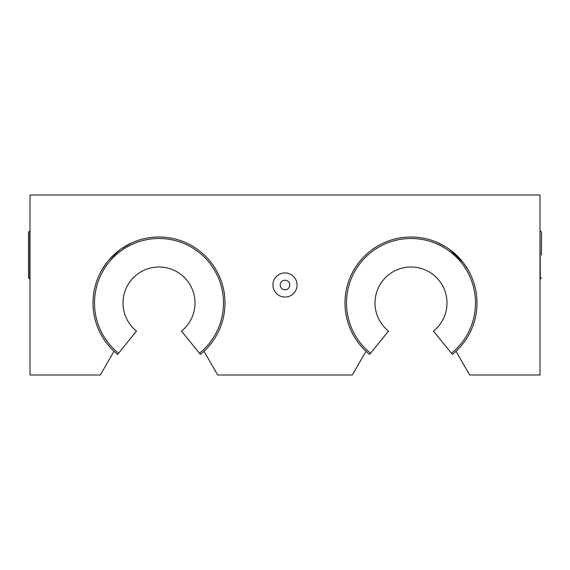 <?xml version="1.0" encoding="UTF-8"?>
<svg xmlns="http://www.w3.org/2000/svg" width="570" height="570" viewBox="0 0 570 570"><rect width="100%" height="100%" fill="white"/><g stroke="black" fill="none" stroke-linecap="round" stroke-linejoin="round"><path stroke-width="0.85" d="M28.5 254.997L28.5 232.197L29.697 231L29.697 279.001L28.5 277.797L28.5 254.997M541.5 254.997L541.5 232.197L541.5 254.997M285 280.198A4.802 4.802 0 0 1 289.154 287.401A4.802 4.802 0 0 1 280.846 287.401A4.802 4.802 0 0 1 285 280.198M285 272.937A12.063 12.063 0 0 1 295.445 291.028A12.063 12.063 0 0 1 274.555 291.028A12.063 12.063 0 0 1 285 272.937M102.002 269.731C97.848 277.611 97.848 277.611 102.002 269.731L106.718 262.72L102.002 269.731M109.013 259.906L120.591 249.325L131.577 242.963M93.003 303.603L93.088 299.635M476.912 299.635L476.997 303.603M463.282 262.72L449.637 249.496L463.282 262.72L467.999 269.731L463.282 262.72M437.653 242.62L444.45 246.105L436.442 242.1M456 351.284A65.999 65.999 0 0 0 458.216 256.878A65.999 65.999 0 0 0 363.788 256.878A65.999 65.999 0 0 0 365.997 351.284L352.303 375.003L217.697 375.003L204.003 351.284A65.999 65.999 0 0 0 206.212 256.878A65.999 65.999 0 0 0 111.784 256.878A65.999 65.999 0 0 0 114 351.284L100.306 375.003L30.003 375.003L30.003 194.997L539.997 194.997L539.997 375.003L469.694 375.003L456 351.284A65.999 65.999 0 0 1 452.38 354.419L433.499 331.106A36.003 36.003 0 0 0 437.375 278.495A36.003 36.003 0 0 0 384.629 278.495A36.003 36.003 0 0 0 388.498 331.106L370.564 353.25A64.503 64.503 0 0 1 363.781 259.058A64.503 64.503 0 0 1 458.216 259.058A64.503 64.503 0 0 1 451.433 353.25M467.999 269.731L470.62 274.683M114 351.284A65.999 65.999 0 0 0 117.62 354.419L136.501 331.106A36.003 36.003 0 0 1 132.625 278.495A36.003 36.003 0 0 1 185.371 278.495A36.003 36.003 0 0 1 181.502 331.106L200.376 354.419A65.999 65.999 0 0 0 204.003 351.284M365.997 351.284A65.999 65.999 0 0 0 369.624 354.419L370.564 353.25M539.997 231L540.303 279.001L541.5 277.797M118.567 353.25A64.503 64.503 0 0 1 111.784 259.058A64.503 64.503 0 0 1 206.219 259.058A64.503 64.503 0 0 1 199.436 353.25M540.303 231L541.5 232.197"/></g></svg>
